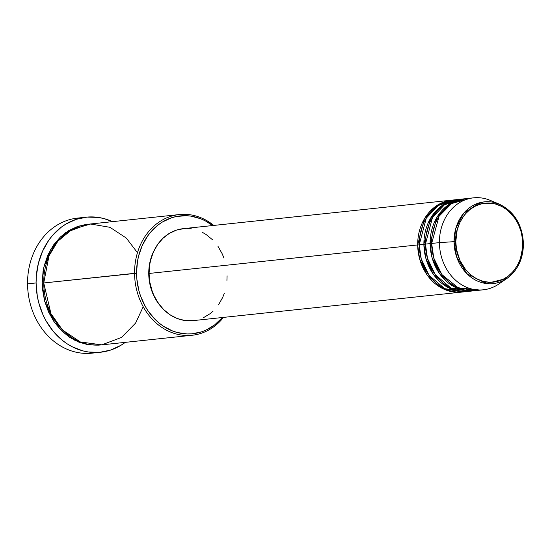 <?xml version="1.0" encoding="UTF-8"?>
<svg xmlns="http://www.w3.org/2000/svg" width="551" height="551" viewBox="0 0 551 551"><rect width="100%" height="100%" fill="white"/><g stroke="black" fill="none" stroke-linecap="round" stroke-linejoin="round"><path stroke-width="0.83" d="M523.381 243.804L522.782 243.707C524.228 255.34 514.42 282.532 489.632 282.305C464.837 281.003 454.547 253.191 455.794 241.641C454.348 230.001 464.156 202.816 488.944 203.037C513.739 204.345 524.029 232.157 522.782 243.707L523.381 243.804A41.105 34.596 -96.1 0 1 507.016 278.358A41.105 34.596 -96.1 0 1 472.021 277.966A41.105 34.596 -96.1 0 1 454.045 241.662L455.794 241.641L457.137 230.18L459.589 223.079L463.177 216.729L465.361 213.919L470.396 209.146L476.154 205.661L482.414 203.601L488.944 203.037L495.48 204.001L501.789 206.453L507.609 210.289L514.958 218.327L518.663 224.898L521.239 232.157L522.589 239.816L522.651 247.585L520.364 258.798L517.327 265.554L513.215 271.429L508.18 276.203L502.422 279.688L496.162 281.747L489.632 282.305L483.096 281.341L476.794 278.896L470.967 275.052L465.85 269.969L459.913 260.444L456.503 249.389L455.794 241.641L454.045 241.662A41.105 34.596 -96.1 0 1 499.123 204.063L479.453 202.809L463.687 213.271L455.863 228.21L454.045 241.662L439.422 242.626L454.045 241.662L456.6 256.821L466.89 273.661L486.292 283.545L507.016 278.358L499.006 283.896A46.243 38.914 83.9 0 1 459.644 283.455A46.243 38.914 83.9 0 1 439.422 242.626A46.243 38.914 -96.1 0 1 473.536 197.843A46.243 38.914 -96.1 0 1 494.674 202.589M462.344 292.023L442.109 288.304L427.073 274.887L419.614 258.874L417.686 244.933L419.235 244.919L417.686 244.933A46.243 38.914 -96.1 0 1 451.799 200.151A46.243 38.914 -96.1 0 1 452.578 200.075L435.738 206.315L424.394 218.864L417.686 244.933L149.08 273.454L417.686 244.933A46.243 38.914 -96.1 0 0 461.566 292.12A46.243 38.914 -96.1 0 0 462.344 292.023M467.778 291.458A46.243 38.914 -96.1 0 1 423.891 244.272L419.235 244.768A46.243 38.914 83.9 0 0 463.115 291.954L467.778 291.458A46.243 38.914 -96.1 0 0 468.55 291.369L448.321 287.643L433.286 274.226L425.82 258.212L423.891 244.272L419.235 244.768L426.295 218.113L438.217 205.509L455.691 199.82A46.243 38.914 83.9 0 0 453.356 199.985A46.243 38.914 83.9 0 0 419.235 244.768L421.246 258.998L429.057 275.321L444.726 288.669L465.437 291.624M423.891 244.272L425.448 244.258L423.891 244.272A46.243 38.914 -96.1 0 1 458.012 199.49A46.243 38.914 -96.1 0 1 458.79 199.421L441.95 205.654L430.607 218.21L423.891 244.272M473.984 290.797A46.243 38.914 -96.1 0 1 430.104 243.611L425.448 244.107A46.243 38.914 83.9 0 0 469.328 291.293L473.984 290.797A46.243 38.914 -96.1 0 0 474.762 290.708L454.534 286.981L439.491 273.571L432.032 257.558L430.104 243.611L425.448 244.107L432.507 217.452L444.43 204.848L461.903 199.166A46.243 38.914 83.9 0 0 459.562 199.324A46.243 38.914 83.9 0 0 425.448 244.107L427.459 258.343L435.262 274.66L450.938 288.008L471.649 290.962M430.104 243.611L431.66 243.597L430.104 243.611A46.243 38.914 -96.1 0 1 464.224 198.835A46.243 38.914 -96.1 0 1 464.996 198.759L448.163 204.993L436.812 217.549L430.104 243.611M473.536 197.843L465.774 198.67A46.243 38.914 83.9 0 0 431.66 243.446L433.747 257.978L441.916 274.598L458.232 287.849L479.398 289.991M179.344 214.553L88.518 224.195A60.693 51.071 83.9 0 0 43.736 282.966L136.558 273.275A59.246 49.859 -96.1 0 1 161.884 222.335A59.246 49.859 -96.1 0 1 212.638 225.545L205.172 220.779L200.536 218.685L190.915 216.123L186.011 215.689L176.272 216.522L171.526 217.79L162.517 221.943L158.337 224.801L150.829 231.916L147.572 236.117L142.213 245.588L138.563 256.181L137.419 261.773L136.558 273.275L136.848 279.082L138.859 290.508L140.56 296.025L145.264 306.39L148.226 311.143L155.224 319.552L159.198 323.127L163.427 326.24L172.518 330.958L177.284 332.515L187.044 333.954L191.941 333.816L201.528 331.854L206.129 330.042L214.718 324.842L222.404 317.514A59.246 49.859 -96.1 0 1 168 328.919A59.246 49.859 -96.1 0 1 136.558 273.275L134.561 273.324A60.693 51.071 -96.1 0 1 179.344 214.553A60.693 51.071 -96.1 0 1 213.76 225.428A60.693 51.071 83.9 0 0 161.161 220.731A60.693 51.071 83.9 0 0 134.561 273.324L43.736 282.966L50.954 313.657L62.538 330.042L80.425 341.999L101.839 344.843L121.571 337.398L135.587 323.086L143.205 306.742M96.253 352.509A67.918 57.152 -96.1 0 1 27.55 283.855A67.918 57.152 -96.1 0 1 81.947 217.817A67.918 57.152 83.9 0 0 77.657 218.079A67.918 57.152 83.9 0 0 27.55 283.855L36.09 282.945A67.918 57.152 -96.1 0 1 86.197 217.177A67.918 57.152 -96.1 0 1 112.473 221.654L103.967 218.575L98.395 217.431L87.168 217.08L76.176 219.332L65.844 224.099L61.058 227.37L52.448 235.532L48.715 240.346L42.572 251.201L38.384 263.344L36.304 276.306L36.09 282.945L27.55 283.855A67.918 57.152 83.9 0 0 92.003 353.157L100.544 352.247A67.918 57.152 -96.1 0 1 36.09 282.945L37.303 296.204L38.728 302.699L43.13 315.103L46.07 320.902L53.282 331.392L62.036 340.091L66.891 343.659L71.995 346.662L82.774 350.849L88.346 351.999L99.573 352.344L110.565 350.092L120.896 345.325L125.683 342.054M87.74 224.285L65.734 232.55L50.94 249.018L43.866 267.152L42.186 283.131L42.482 289.075L44.541 300.784L48.474 311.873L54.136 321.915L61.306 330.531L69.708 337.391L79.02 342.219L88.876 344.836L98.911 345.146L86.982 344.52L74.082 339.967L54.446 322.356L44.7 301.39L42.186 283.131L43.736 283.118L42.186 283.131L43.061 271.347L44.232 265.616L47.978 254.769L53.468 245.064L60.486 236.889L68.772 230.545L78.008 226.289L87.829 224.278M451.799 200.151L183.201 228.672A46.243 38.914 83.9 0 0 149.08 273.454L149.748 264.473L150.643 260.106L153.495 251.841L157.676 244.444L163.027 238.218L169.343 233.39L176.375 230.146L183.855 228.61M154.624 249.507A44.796 37.695 83.9 0 0 148.749 273.654L148.887 269.281L150.258 260.726L151.47 256.635L154.9 249.011M507.016 278.358C517.72 270.376 523.202 258.846 523.45 243.776C522.438 224.718 514.331 211.481 499.123 204.063L490.135 200.323A46.243 38.914 83.9 0 0 439.422 242.626L431.66 243.446L439.422 242.626A46.243 38.914 -96.1 0 0 483.303 289.812A46.243 38.914 -96.1 0 0 502.967 280.735M469.679 198.491L451.593 203.581L439.078 216.212L431.66 243.446A46.243 38.914 83.9 0 0 475.541 290.632L483.303 289.812M125.291 342.357A67.918 57.152 -96.1 0 1 100.544 352.247M137.468 252.709L126.296 238.053L109.973 227.315L90.612 224.023L72.119 229.354L57.869 241.173L49.011 255.795L43.736 282.966A60.693 51.071 83.9 0 0 101.329 344.898L192.161 335.256A60.693 51.071 -96.1 0 1 134.561 273.324A60.693 51.071 83.9 0 0 167.47 330.676A60.693 51.071 83.9 0 0 223.527 317.39A60.693 51.071 -96.1 0 1 192.161 335.256M160.651 306.273L155.334 298.69L151.773 290.852L149.548 282.401L148.749 273.654A44.796 37.695 83.9 0 0 160.651 306.273M187.677 228.507L191.5 228.844M202.63 232.481L206.108 234.519L212.514 239.747M217.976 246.311L222.287 253.963L223.961 258.109M227.081 275.858L226.929 280.376M224.264 293.428L222.666 297.471L218.485 304.861M213.134 311.095L210.083 313.698L203.374 317.755M192.988 320.634L184.661 320.468L177.146 318.471L170.052 314.786L163.647 309.566L158.185 303.002L153.874 295.35L152.2 291.204L149.906 282.477L149.08 273.454A46.243 38.914 83.9 0 0 192.96 320.641L461.566 292.12M480.624 204.028L478.771 203.016M486.361 282.016L484.763 283.31M462.544 290.012L465.278 290.115M453.356 199.985L458.012 199.49M77.657 218.079L86.197 217.177M459.562 199.324L464.224 198.835"/></g></svg>
